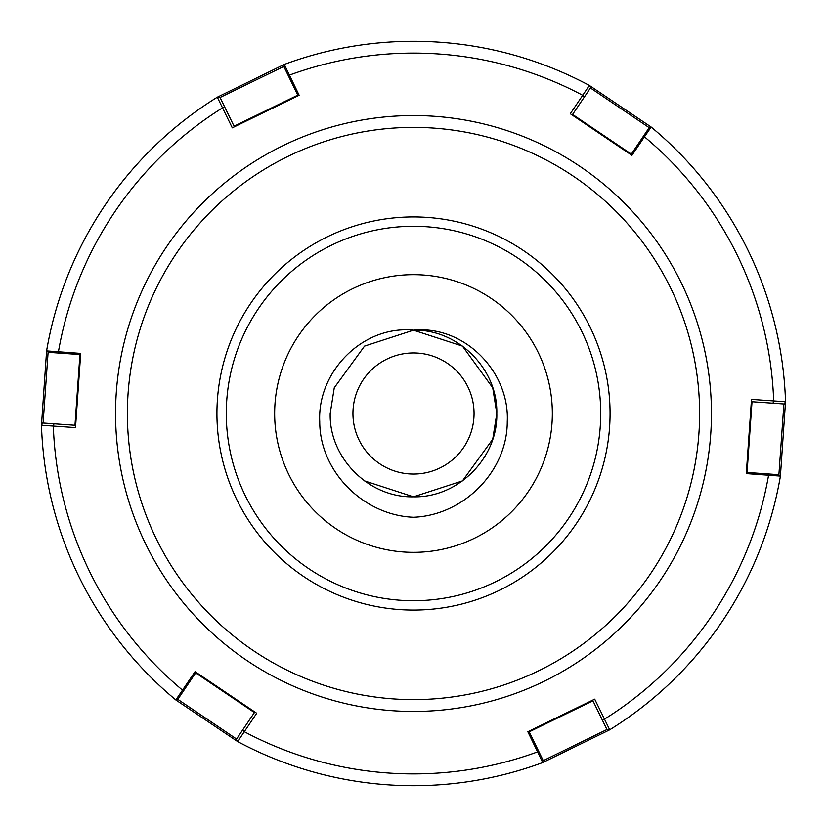 <?xml version="1.0" encoding="UTF-8"?>
<svg xmlns="http://www.w3.org/2000/svg" width="827" height="827" viewBox="0 0 827 827"><rect width="100%" height="100%" fill="white"/><g stroke="black" fill="none" stroke-linecap="round" stroke-linejoin="round"><path stroke-width="1.24" d="M274.657 413.5A138.843 138.843 0 0 1 413.5 274.657A138.843 138.843 0 0 1 552.343 413.5A138.843 138.843 0 0 1 413.5 552.343A138.843 138.843 0 0 1 274.657 413.5M352.943 413.5A60.557 60.557 0 0 1 413.5 352.943A60.557 60.557 0 0 1 474.057 413.5A60.557 60.557 0 0 1 413.5 474.057A60.557 60.557 0 0 1 352.943 413.5M413.5 330.19C458.003 329.063 497.968 368.976 496.81 413.5L492.727 387.76L462.469 346.11L413.5 330.19L462.469 346.11L492.727 387.76L496.81 413.5L492.727 387.76L462.469 346.11L413.5 330.19L462.469 346.11L492.727 387.76L496.81 413.5L492.727 387.76L462.469 346.11L413.5 330.19C464.061 325.083 509.711 371.561 507.261 421.553C507.344 471.628 463.337 515.376 413.51 517.268C363.88 515.397 319.667 471.814 319.739 421.615C317.237 371.757 362.826 325.052 413.479 330.19A83.31 83.31 0 0 1 413.5 330.19L364.531 346.11L334.273 387.76L330.19 413.5L334.273 387.76L364.531 346.11L413.479 330.19L364.531 346.11L334.273 387.76L330.19 413.5L334.273 387.76L364.531 346.11L413.479 330.19L364.531 346.11L334.273 387.76L330.19 413.5L334.273 387.76L364.531 346.11L413.479 330.19L462.469 346.11L492.727 387.76L496.81 413.5C497.968 458.024 458.003 497.937 413.5 496.81C368.997 497.937 329.032 458.024 330.19 413.5L334.273 387.76L364.531 346.11L413.479 330.19L462.469 346.11L492.727 387.76L496.81 413.5C497.968 458.024 458.003 497.937 413.5 496.81C368.997 497.937 329.032 458.024 330.19 413.5L334.273 387.76L364.531 346.11L413.479 330.19L462.469 346.11L492.727 387.76L496.81 413.5C497.968 458.024 458.003 497.937 413.5 496.81C368.997 497.937 329.032 458.024 330.19 413.5L334.273 387.76L364.531 346.11L413.479 330.19L462.469 346.11L492.727 387.76L496.81 413.5C497.968 458.024 458.003 497.937 413.5 496.81C368.997 497.937 329.032 458.024 330.19 413.5L334.273 387.76L364.531 346.11L413.479 330.19L462.469 346.11L492.727 387.76L496.81 413.5C497.968 458.024 458.003 497.937 413.5 496.81C368.997 497.937 329.032 458.024 330.19 413.5L334.273 387.76L364.531 346.11L413.479 330.19L462.469 346.11L492.727 387.76L496.81 413.5C497.968 458.024 458.003 497.937 413.5 496.81C368.997 497.937 329.032 458.024 330.19 413.5L334.273 387.76L364.531 346.11L413.479 330.19L462.469 346.11L492.727 387.76L496.81 413.5C497.968 458.024 458.003 497.937 413.5 496.81C368.997 497.937 329.032 458.024 330.19 413.5L334.273 387.76L364.531 346.11L413.479 330.19L462.469 346.11L492.727 387.76L496.81 413.5C497.968 458.024 458.003 497.937 413.5 496.81C368.997 497.937 329.032 458.024 330.19 413.5L334.273 387.76L364.531 346.11L413.479 330.19L462.469 346.11L492.727 387.76L496.81 413.5C497.968 458.024 458.003 497.937 413.5 496.81C368.997 497.937 329.032 458.024 330.19 413.5L334.273 387.76L364.531 346.11L413.479 330.19L462.469 346.11L492.727 387.76L496.81 413.5C497.968 458.024 458.003 497.937 413.5 496.81C368.997 497.937 329.032 458.024 330.19 413.5L334.273 387.76L364.531 346.11L413.479 330.19L462.469 346.11L492.727 387.76L496.81 413.5L492.727 439.24M413.5 496.81C458.003 497.937 497.968 458.024 496.81 413.5L492.727 439.24L462.469 480.89L413.5 496.81L364.531 480.89L413.5 496.81L462.469 480.89L492.727 439.24L496.81 413.5L492.727 439.24L462.469 480.89M496.81 413.5L492.727 439.24L462.469 480.89L413.5 496.81L364.531 480.89M217.305 97.193L219.879 97.121L217.305 97.193A372.212 372.212 0 0 0 104.988 205.272A372.212 372.212 0 0 1 217.305 97.193L284.261 64.444L299.157 95.25L232.294 127.834L217.305 97.193A372.212 372.212 0 0 0 46.591 350.896L80.715 353.398L75.505 427.59L41.474 425.254L46.591 350.896L48.731 352.343L80.632 354.587L75.505 427.59M722.012 621.728A372.212 372.212 0 0 1 609.695 729.807A372.212 372.212 0 0 0 780.409 476.104L746.285 473.602L751.495 399.41L785.526 401.746L780.409 476.104A372.212 372.212 0 0 1 722.012 621.728A372.212 372.212 0 0 0 780.409 476.104L778.269 474.657L780.409 476.104A372.212 372.212 0 0 1 609.695 729.807L542.739 762.556L527.843 731.75L594.706 699.166L609.695 729.807L607.121 729.879L592.639 700.169L594.706 699.166M576.429 523.47A196.568 196.568 0 0 0 523.47 250.571A196.568 196.568 0 0 0 250.571 303.53A196.568 196.568 0 0 0 303.53 576.429A196.568 196.568 0 0 0 576.429 523.47M542.739 762.556A372.212 372.212 0 0 1 237.659 741.561L236.326 739.369L237.659 741.561L175.831 699.952L195.058 671.648L256.711 713.256L237.659 741.561A372.212 372.212 0 0 0 542.739 762.556L542.926 759.982L528.908 731.223L592.639 700.169M630.949 154.69L642.837 137.086L644.44 136.817L631.942 155.352L570.289 113.744L589.341 85.439L651.169 127.048L644.44 136.817A360.396 360.396 0 0 1 773.679 400.971L772.987 403.214L751.329 401.695L751.495 399.41M784.296 404.01L785.526 401.746A372.212 372.212 0 0 0 651.169 127.048L648.844 128.175L651.169 127.048A372.212 372.212 0 0 1 785.526 401.746L784.296 404.01L772.987 403.214M104.988 205.272A372.212 372.212 0 0 0 46.591 350.896A372.212 372.212 0 0 1 104.988 205.272M298.092 95.777L284.075 67.018L284.261 64.444A372.212 372.212 0 0 1 589.341 85.439L590.674 87.631L589.341 85.439A372.212 372.212 0 0 0 284.261 64.444L284.126 66.305L220.054 97.493M175.831 699.952A372.212 372.212 0 0 1 41.474 425.254L42.704 422.99L41.474 425.254A372.212 372.212 0 0 0 175.831 699.952L178.156 698.825L196.051 672.31L256.711 713.256M177.505 699.135L236.553 739.028M236.326 739.369L254.809 711.975M542.863 760.84L606.946 729.507M48.131 351.94L43.107 423.021M42.704 422.99L75.671 425.305M590.674 87.631L572.191 115.025L570.289 113.744M649.495 127.865L590.447 87.972M642.837 137.086L648.844 128.175M219.879 97.121L234.361 126.831L232.294 127.834M778.869 475.06L783.893 403.979M746.367 472.413L778.269 474.657M600.712 413.5A187.212 187.212 0 0 0 413.5 226.288A187.212 187.212 0 0 0 226.288 413.5A187.212 187.212 0 0 0 413.5 600.712A187.212 187.212 0 0 0 600.712 413.5M166.547 246.818A297.937 297.937 0 0 0 246.818 660.453A297.937 297.937 0 0 0 660.453 580.182A297.937 297.937 0 0 0 580.182 166.547A297.937 297.937 0 0 0 166.547 246.818M176.347 253.434A286.121 286.121 0 0 0 253.434 650.653A286.121 286.121 0 0 0 650.653 573.566A286.121 286.121 0 0 0 573.566 176.347A286.121 286.121 0 0 0 176.347 253.434M224.841 107.324L222.556 107.841A360.396 360.396 0 0 0 58.417 351.837L59.451 353.098M54.013 423.786L53.321 426.029A360.396 360.396 0 0 0 182.56 690.183L184.163 689.914M242.662 729.972L244.265 731.688A360.396 360.396 0 0 0 537.643 751.846L538.212 750.316M602.159 719.676L604.444 719.159A360.396 360.396 0 0 0 768.583 475.163L767.549 473.902M584.338 97.028L582.735 95.312A360.396 360.396 0 0 0 289.357 75.154L288.788 76.684M254.427 712.554L195.658 672.889M592.949 700.789L529.218 731.843M609.695 729.807L607.121 729.879M74.978 425.264L79.94 354.535M572.573 114.446L631.342 154.111M234.051 126.211L297.782 95.157M284.075 67.018L284.261 64.444M752.022 401.736L747.06 472.465"/></g></svg>
